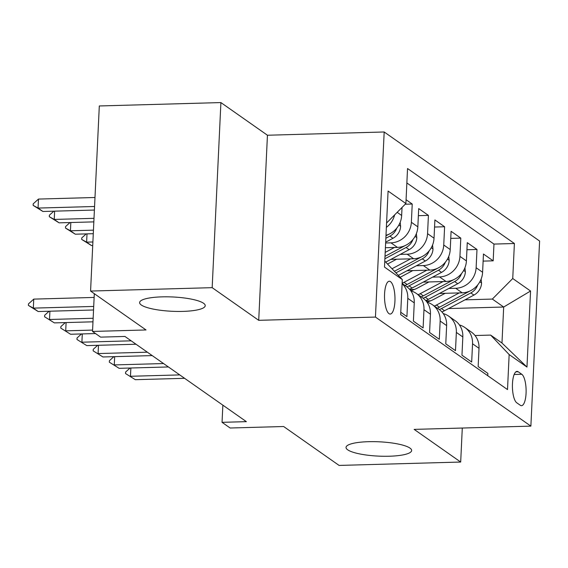 <?xml version="1.0" encoding="UTF-8"?>
<svg xmlns="http://www.w3.org/2000/svg" width="568" height="568" viewBox="0 0 568 568"><rect width="100%" height="100%" fill="white"/><g stroke="black" fill="none" stroke-linecap="round" stroke-linejoin="round"><path stroke-width="0.85" d="M182.782 311.399A32.845 7.164 2.7 0 1 139.614 302.581A32.845 7.164 2.7 0 1 162.058 296.858A32.845 7.164 2.7 0 1 205.226 305.676A32.845 7.164 2.7 0 1 182.782 311.399M389.201 456.232A32.845 7.164 2.7 0 1 346.033 447.414A32.845 7.164 2.7 0 1 368.476 441.691A32.845 7.164 2.7 0 1 411.644 450.509A32.845 7.164 2.7 0 1 389.201 456.232M388.988 313.657A16.422 5.218 88.4 0 0 390.202 314.061A16.422 5.218 88.4 0 0 394.98 299.407A16.422 5.218 88.4 0 0 390.5 281.643A16.422 5.218 88.4 0 0 389.286 281.231A16.422 5.218 88.4 0 0 384.515 295.892A16.422 5.218 88.4 0 0 388.988 313.657M220.902 102.574L99.308 105.96L90.575 291.057L212.169 287.664L258.717 320.324L375.448 317.072L384.181 131.982L267.443 135.234L220.902 102.574L212.169 287.664M375.448 317.072L530.874 426.128L539.6 241.038L384.181 131.982M530.874 426.128L414.143 429.38L460.683 462.04L462.288 428.038M460.683 462.04L339.089 465.426L283.638 426.518L230.139 428.009L222.045 422.329L246.363 421.648L124.939 336.455L100.621 337.129L92.527 331.449L146.026 329.958L90.575 291.057M400.767 312.272L406.922 316.589L407.781 298.328L414.257 302.872A20.526 18.943 -54.9 0 0 406.589 286.613L402.123 283.475M414.257 302.872L413.397 321.133L423.11 327.949L423.969 309.688L430.445 314.232A20.526 18.943 -54.9 0 0 422.784 297.973L416.308 293.429A20.526 18.943 125.1 0 1 423.969 309.688M430.445 314.232L429.585 332.493L439.298 339.309L440.157 321.048L446.64 325.592A20.526 18.943 -54.9 0 0 438.972 309.333L432.496 304.789A20.526 18.943 125.1 0 1 440.157 321.048M446.64 325.592L445.774 343.853L455.486 350.669L456.352 332.408L462.828 336.952A20.526 18.943 -54.9 0 0 455.16 320.693L448.685 316.149A20.526 18.943 125.1 0 1 456.352 332.408M462.828 336.952L461.969 355.213L471.681 362.029L472.54 343.768A20.526 18.943 -54.9 0 0 464.873 327.509A20.526 18.943 -54.9 0 0 459.427 324.946M439.433 293.464L462.203 292.825A20.526 18.943 -54.9 0 0 482.601 272.278L483.46 254.017L493.18 260.833L483.127 261.11M448.805 288.48L455.728 288.281A20.526 18.943 -54.9 0 0 476.126 267.734L476.985 249.473L466.939 249.75M476.985 249.473L467.272 242.657L466.413 260.918A20.526 18.943 -54.9 0 1 446.015 281.465L423.238 282.104M407.05 270.744L429.827 270.105A20.526 18.943 -54.9 0 0 450.225 249.558L451.084 231.297L460.797 238.113L450.751 238.397M390.862 259.384L413.632 258.752A20.526 18.943 -54.9 0 0 434.03 238.198L434.896 219.937L444.609 226.753L434.555 227.037M385.409 247.726L397.444 247.392A20.526 18.943 -54.9 0 0 417.842 226.838L418.701 208.577L428.421 215.393L418.368 215.677M406.07 199.716L412.226 204.033L405.218 204.231M521.779 374.269L518.215 371.77A15.911 5.055 88.4 0 0 517.043 371.373A15.911 5.055 88.4 0 0 512.414 385.573A15.911 5.055 88.4 0 0 516.752 402.783L520.316 405.282A15.911 5.055 88.4 0 0 521.488 405.68A15.911 5.055 88.4 0 0 526.117 391.48A15.911 5.055 88.4 0 0 521.779 374.269L514.161 374.482M384.777 261.152L402.307 279.584L400.653 314.601L507.508 389.577L509.155 354.56L490.645 335.092L475.033 335.525M402.307 279.584L384.493 267.088L388.086 191.054L405.893 203.55L407.54 168.533L514.395 243.509L512.741 278.526L530.555 291.022L526.969 367.056L509.155 354.56M385.636 242.997L390.969 242.848L397.444 247.392M400.234 254.4L407.157 254.208L413.632 258.752M416.422 265.76L423.345 265.561L429.827 270.105M432.617 277.12L439.54 276.921L446.015 281.465M409.84 289.559L414.505 289.431M493.18 260.833L493.968 244.077L406.865 182.96M385.999 235.301A20.526 18.943 -54.9 0 0 401.654 215.478L402.03 207.441M412.226 204.033L411.367 222.294A20.526 18.943 125.1 0 1 390.969 242.848M428.421 215.393L427.555 233.654A20.526 18.943 125.1 0 1 407.157 254.208M444.609 226.753L443.743 245.014A20.526 18.943 125.1 0 1 423.345 265.561M460.797 238.113L459.938 256.374A20.526 18.943 125.1 0 1 439.54 276.921M487.756 375.725L487.869 373.389L478.157 366.573L479.016 348.312A20.526 18.943 -54.9 0 0 471.348 332.053L464.873 327.509M490.645 335.092L501.977 343.044L503.681 307.025L492.342 299.073L512.741 278.526M448.592 308.559L503.681 307.025L530.555 291.022M426.028 300.919L430.693 300.791M464.993 299.84L492.342 299.073M94.309 293.67L92.527 331.449M222.855 405.154L222.045 422.329M493.968 244.077L514.395 243.509M443.232 313.586A20.526 18.943 125.1 0 1 448.685 316.149M427.044 302.226A20.526 18.943 125.1 0 1 432.496 304.789M410.856 290.866A20.526 18.943 125.1 0 1 416.308 293.429M402.108 283.702A20.526 18.943 125.1 0 1 407.781 298.328M405.893 203.55L386.574 223.011M394.604 214.924A20.526 18.943 125.1 0 1 386.368 227.363M501.977 343.044L526.969 367.056M258.717 320.324L267.443 135.234M130.86 368L130.47 376.279L179.744 374.908M184.6 378.316L135.326 379.687L125.542 373.559L125.606 372.054L130.065 368.021M125.542 373.559L135.326 379.687M445.163 293.301L433.845 299.322A32.589 30.069 125.1 0 1 426.923 302.055M459.242 292.911L436.416 305.051A39.256 36.224 125.1 0 1 434.335 306.081M481.131 279.087L481.565 283.297A13.596 12.546 125.1 0 1 473.918 295.09L444.51 310.731A39.256 36.224 125.1 0 1 441.954 311.981M469.708 291.1A13.596 12.546 125.1 0 1 468.898 291.569L439.49 307.21A39.256 36.224 125.1 0 1 437.41 308.239M439.348 309.61A39.256 36.224 -54.9 0 0 441.435 308.573L470.844 292.932A13.596 12.546 -54.9 0 0 477.688 284.966M114.672 356.64L114.282 364.919L163.556 363.548M168.412 366.956L119.138 368.327L109.347 362.199L109.418 360.694L113.877 356.661M109.347 362.199L119.138 368.327M98.484 345.28L98.094 353.559L147.368 352.188M152.224 355.596L102.95 356.967L93.159 350.839L93.23 349.334L97.689 345.308M93.159 350.839L102.95 356.967M82.289 333.92L81.898 342.199L131.172 340.828M136.029 344.236L86.755 345.607L76.971 339.479L77.042 337.974L81.501 333.949M76.971 339.479L86.755 345.607M66.101 322.567L65.71 330.839L92.591 330.093M95.523 333.558L70.567 334.247L60.783 328.119L60.847 326.614L65.306 322.589M60.783 328.119L70.567 334.247M428.975 281.941L417.657 287.962A32.589 30.069 125.1 0 1 410.728 290.695M443.054 281.55L420.221 293.691A39.256 36.224 125.1 0 1 418.147 294.721M464.943 267.727L465.377 271.937A13.596 12.546 125.1 0 1 457.73 283.73L428.315 299.371A39.256 36.224 125.1 0 1 425.759 300.621M453.52 279.74A13.596 12.546 125.1 0 1 452.71 280.209L423.302 295.85A39.256 36.224 125.1 0 1 421.222 296.879M423.16 298.25A39.256 36.224 -54.9 0 0 425.24 297.213L454.656 281.572A13.596 12.546 -54.9 0 0 461.5 273.606M412.787 270.581L401.47 276.602A32.589 30.069 125.1 0 1 400.113 277.283M426.859 270.19L404.033 282.331A39.256 36.224 125.1 0 1 402.13 283.283M448.755 256.367L449.181 260.577A13.596 12.546 125.1 0 1 441.542 272.37L412.127 288.011A39.256 36.224 125.1 0 1 409.571 289.261M437.332 268.38A13.596 12.546 125.1 0 1 436.522 268.849L407.107 284.49A39.256 36.224 125.1 0 1 405.034 285.519M406.972 286.89A39.256 36.224 -54.9 0 0 409.052 285.853L438.46 270.212A13.596 12.546 -54.9 0 0 445.312 262.246M396.592 259.221L387.525 264.049M410.671 258.83L392.012 268.756M432.56 245.007L432.993 249.217A13.596 12.546 125.1 0 1 425.347 261.01L398.317 275.388M421.144 257.02A13.596 12.546 125.1 0 1 420.334 257.489L394.405 271.277M395.917 272.867L422.272 258.852A13.596 12.546 -54.9 0 0 429.124 250.886M87.01 233.874L86.62 242.153L91.476 245.561L92.726 245.525M91.476 245.561L81.685 239.426L81.757 237.928L86.215 233.895M92.889 241.975L86.62 242.153L81.685 239.426M394.483 247.47L385.189 252.412M416.372 233.647L416.805 237.857A13.596 12.546 125.1 0 1 409.159 249.65L385.7 262.125M404.949 245.66A13.596 12.546 125.1 0 1 404.139 246.129L385.005 256.31M384.891 258.767L406.084 247.492A13.596 12.546 -54.9 0 0 412.929 239.526M70.822 222.514L70.432 230.793L75.288 234.201L93.28 233.696M75.288 234.201L65.498 228.066L65.568 226.568L70.027 222.535M93.45 230.154L70.432 230.793L65.498 228.066M49.913 311.207L49.523 319.486L93.145 318.265M92.982 321.815L54.379 322.894L44.588 316.759L44.659 315.261L49.118 311.228M44.588 316.759L54.379 322.894M400.184 222.287L400.618 226.497A13.596 12.546 125.1 0 1 392.971 238.29L385.672 242.174M388.76 234.307A13.596 12.546 125.1 0 1 387.951 234.769L385.97 235.819M385.857 238.283L389.896 236.132A13.596 12.546 -54.9 0 0 396.741 228.166M54.627 211.154L54.237 219.433L59.093 222.841L93.841 221.875M59.093 222.841L49.309 216.706L49.38 215.208L53.839 211.175M94.004 218.325L54.237 219.433L49.309 216.706M93.535 309.986L38.191 311.534L28.4 305.399L33.334 308.126L33.753 299.116L94.125 297.433M38.191 311.534L33.334 308.126L93.706 306.443M28.4 305.399L28.471 303.901L33.753 299.116M94.991 197.494L38.475 199.07L38.049 208.073L42.905 211.481L94.394 210.046M42.905 211.481L33.121 205.346L33.192 203.848L38.475 199.07M94.565 206.496L38.049 208.073L33.121 205.346M455.728 288.281L462.203 292.825M476.126 267.734L482.601 272.278M397.174 212.333L401.654 215.478M411.367 222.294L417.842 226.838M427.555 233.654L434.03 238.198M443.743 245.014L450.225 249.558M459.938 256.374L466.413 260.918M472.54 343.768L479.016 348.312M515.893 371.834L518.215 371.77M481.536 283.02L479.832 281.82M439.49 307.21L436.416 305.051M444.51 310.731L441.435 308.573M473.918 295.09L470.844 292.932M465.348 271.66L463.644 270.46M423.302 295.85L420.221 293.691M428.315 299.371L425.24 297.213M457.73 283.73L454.656 281.572M449.16 260.3L447.456 259.1M407.107 284.49L404.033 282.331M412.127 288.011L409.052 285.853M441.542 272.37L438.46 270.212M432.965 248.94L431.261 247.74M425.347 261.01L422.272 258.852M416.777 237.58L415.073 236.38M409.159 249.65L406.084 247.492M400.589 226.22L398.885 225.02M392.971 238.29L389.896 236.132"/></g></svg>
